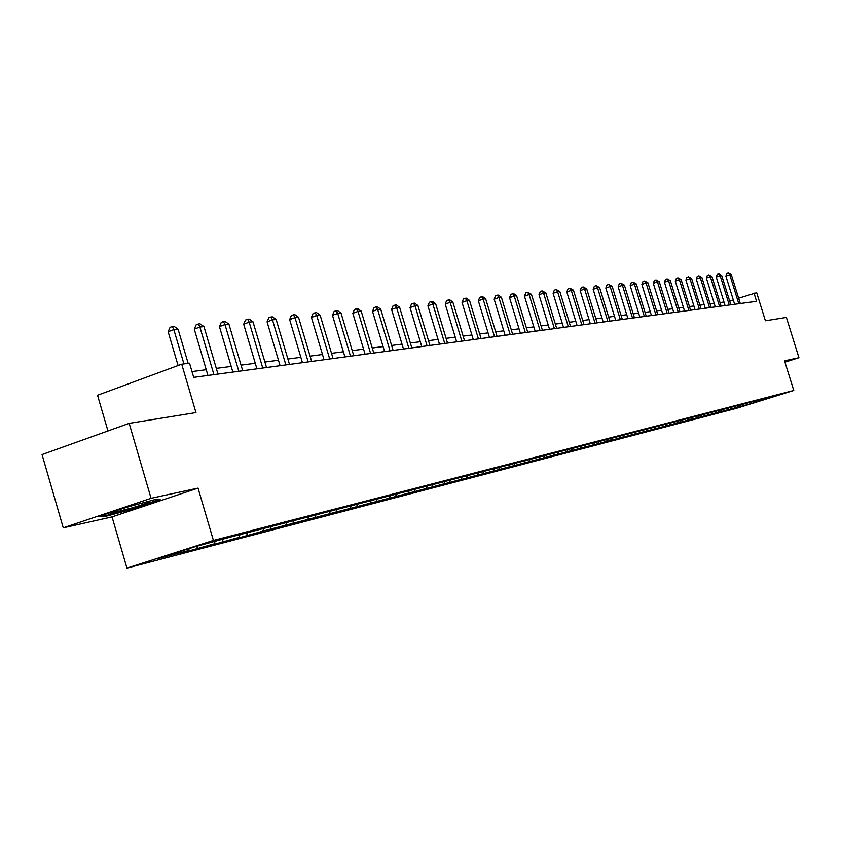 <?xml version="1.0" encoding="UTF-8"?>
<svg xmlns="http://www.w3.org/2000/svg" width="841" height="841" viewBox="0 0 841 841"><rect width="100%" height="100%" fill="white"/><g stroke="black" fill="none" stroke-linecap="round" stroke-linejoin="round"><path stroke-width="1.26" d="M63.254 527.843L112.042 516.91L198.045 488.116L151.065 498.314L63.254 527.843L42.05 454.571L129.167 423.359L195.964 412.584L181.719 364.185L97.535 395.249L107.942 430.96M151.065 498.314L129.167 423.359M784.958 362.166L798.95 357.709L786.388 317.414L765.415 320.789L756.669 292.7L738.629 298.208M126.938 568.106L736.632 408.274L793.778 390.466L213.414 540.448L126.938 568.106L112.042 516.91M740.889 405.057L740.164 406.529L734.918 408.011M750.918 402.45L750.614 403.806L740.164 406.529M737.883 405.835L737.168 407.317L731.943 408.947L734.96 408.158M737.168 407.317L725.436 410.492M728.39 408.295L727.665 409.798L722.398 411.438L725.478 410.629M727.665 409.798L715.733 413.026M718.677 410.818L717.941 412.332L712.621 413.993L715.775 413.173M717.941 412.332L705.799 415.612M708.721 413.404L707.985 414.939L702.613 416.61L705.851 415.769M707.985 414.939L695.633 418.271M698.535 416.043L697.788 417.599L692.374 419.291L695.686 418.429M697.788 417.599L685.215 420.994M688.106 418.755L687.349 420.321L681.872 422.035L685.268 421.152M687.349 420.321L674.545 423.78M677.415 421.53L676.648 423.118L671.129 424.842L674.598 423.938M676.648 423.118L663.612 426.629M666.45 424.369L665.683 425.977L660.101 427.722L663.665 426.797M665.683 425.977L652.406 429.551M655.213 427.291L654.445 428.921L648.81 430.676L652.458 429.73M654.445 428.921L640.916 432.558M643.691 430.277L642.913 431.927L637.226 433.714L640.968 432.726M642.913 431.927L629.121 435.627M631.875 433.346L631.086 435.018L625.336 436.815L629.184 435.817M631.086 435.018L617.031 438.792M619.743 436.5L618.955 438.182L613.142 440.011L617.084 438.97M618.955 438.182L604.616 442.03M607.297 439.727L606.487 441.441L600.621 443.281L604.668 442.219M606.487 441.441L591.864 445.352M594.503 443.049L593.693 444.784L587.764 446.645L591.927 445.551M593.693 444.784L578.766 448.768M581.373 446.455L580.553 448.211L574.561 450.093L578.829 448.978M580.553 448.211L565.32 452.279M567.875 449.967L567.044 451.743L560.989 453.646L565.383 452.49M567.044 451.743L551.486 455.896M553.998 453.562L553.157 455.37L547.039 457.294L551.549 456.106M553.157 455.37L537.262 459.606M539.733 457.231L538.881 459.102L532.689 461.036L537.336 459.827M538.881 459.102L522.639 463.423M525.068 461.005L524.185 462.939L517.93 464.905L522.713 463.654M524.185 462.939L507.586 467.344M509.972 464.894L509.057 466.881L502.739 468.868L507.659 467.585M509.057 466.881L492.09 471.391M494.424 468.889L493.488 470.949L487.097 472.968L492.164 471.643M493.488 470.949L476.122 475.554M478.413 473.01L477.446 475.144L470.981 477.173L476.206 475.817M477.446 475.144L459.68 479.843M461.909 477.257L460.91 479.454L454.382 481.515L459.754 480.116M460.91 479.454L442.723 484.269M444.889 481.63L443.859 483.911L437.257 485.993L442.797 484.542M443.859 483.911L425.231 488.831M427.333 486.14L426.271 488.505L419.596 490.618L425.315 489.115M426.271 488.505L407.181 493.541M409.062 491.133L408.127 493.246L401.367 495.381L407.275 493.835M408.127 493.246L388.553 498.398M390.298 496.053L389.383 498.135L382.539 500.3L388.647 498.702M389.383 498.135L369.304 503.423M370.944 501.078L370.019 503.191L363.102 505.388L369.399 503.738M370.019 503.191L349.414 508.605M350.939 506.271L349.993 508.427L343.002 510.645L349.52 508.942M349.993 508.427L328.852 513.967M330.24 511.643L329.294 513.83L322.208 516.08L328.957 514.314M329.294 513.83L307.575 519.517M308.826 517.204L307.859 519.423L300.7 521.704L307.68 519.875M307.859 519.423L285.541 525.268M286.644 522.955L285.677 525.226L278.424 527.528L285.656 525.636M285.677 525.226L262.707 531.165M263.664 528.926L262.686 531.228L255.349 533.562L262.834 531.596M262.686 531.228L239.18 537.788L238.991 537.115M239.832 535.107L238.844 537.452L231.422 539.817L239.18 537.788M238.844 537.452L214.655 544.201L214.381 543.265M215.107 541.53L214.119 543.906L206.602 546.303L214.655 544.201M214.119 543.906L189.193 550.855L188.836 549.646M189.288 548.563L188.437 550.613L180.826 553.042L189.193 550.855M188.437 550.613L158.087 558.54L194.902 546.776L232.515 536.547L770.156 397.173L764.879 398.823L775.066 396.174L750.614 403.806M181.719 364.185L189.54 363.217L193.703 377.357L756.574 301.32L753.999 293.025M731.46 407.496L730.734 408.989M721.809 409.998L721.084 411.512M711.938 412.563L711.202 414.098M701.825 415.191L701.089 416.737M691.47 417.882L690.724 419.438M680.863 420.626L680.106 422.214M669.993 423.454L669.226 425.052M658.86 426.324L658.082 427.964M647.444 429.257L646.645 430.949M635.733 432.274L634.913 434.019M623.717 435.365L622.876 437.162M611.386 438.539L610.524 440.39M598.729 441.798L597.835 443.701M585.725 445.141L584.8 447.107M572.353 448.579L571.417 450.597M558.508 452.332L557.657 454.193M544.337 456.074L543.496 457.893M529.788 459.848L528.936 461.688M514.808 463.738L513.956 465.609M499.396 467.733L498.524 469.635M483.512 471.854L482.639 473.788M467.144 476.111L466.261 478.056M450.271 480.484L449.388 482.471M432.873 485.005L431.969 487.013M414.907 489.662L414.003 491.712M396.374 494.476L395.449 496.547M377.22 499.449L376.295 501.562M357.425 504.589L356.489 506.734M336.947 509.898L336.001 512.074M315.764 515.396L314.807 517.614M293.835 521.094L292.868 523.344M271.117 526.992L270.14 529.273M247.569 533.099L246.581 535.433M223.138 539.449L222.14 541.814M197.772 546.03L196.773 548.437M198.045 488.116L213.414 540.448M798.95 357.709L784.548 360.831L793.778 390.466M723.985 302.035L720.001 302.55M714.188 303.317L710.056 303.853M704.169 304.621L699.87 305.188M693.909 305.966L689.441 306.545M683.386 307.333L678.75 307.943M672.621 308.742L667.796 309.372M661.573 310.192L656.558 310.844M650.251 311.664L645.047 312.347M638.645 313.188L633.231 313.893M626.724 314.744L621.1 315.48M614.498 316.342L608.653 317.11M601.946 317.982L595.859 318.771M589.057 319.664L582.729 320.495M575.812 321.399L569.231 322.261M562.208 323.175L555.344 324.069M548.216 325.004L541.078 325.93M533.825 326.886L526.392 327.853M519.013 328.82L511.275 329.83M503.77 330.807L495.706 331.859M488.074 332.857L479.664 333.961M471.896 334.97L463.139 336.116M455.233 337.157L446.087 338.345M438.035 339.396L428.511 340.647M420.311 341.719L410.355 343.012M401.998 344.106L391.612 345.462M383.097 346.576L372.248 347.995M363.564 349.131L352.232 350.613M343.37 351.769L331.522 353.315M322.481 354.503L310.087 356.121M300.857 357.32L287.895 359.023M278.466 360.253L264.894 362.019M255.265 363.28L241.041 365.141M231.201 366.424L216.295 368.369M206.234 369.693L191.99 371.554M733.299 300.006L729.694 301.215M160.463 499.88L156.31 499.26L125.256 507.607L98.881 516.479L103.948 516.826L134.486 508.584L160.463 499.88M134.297 507.953L134.486 508.584M103.685 515.911L103.948 516.826M183.927 363.911L173.835 329.588L178.071 329.167L188.153 363.386M178.082 365.53L168.147 331.732L173.835 329.588L172.342 326.487L174.034 326.329L178.071 329.167M168.147 331.732L170.071 327.349L172.342 326.487M213.929 374.623L199.885 327.012L203.974 326.613L217.977 374.077M207.927 375.433L194.271 329.125L199.885 327.012L198.381 323.985L200.021 323.827L203.974 326.613M194.271 329.125L196.142 324.826L198.381 323.985M238.802 371.259L224.978 324.542L228.92 324.153L242.702 370.734M232.862 372.069L219.438 326.623L224.978 324.542L223.475 321.567L225.052 321.42L228.92 324.153M219.438 326.623L221.257 322.397L223.475 321.567M131.164 506.019L127.054 507.228C114.975 510.929 109.551 512.947 110.781 513.283L132.447 507.806C144.862 504.001 150.213 501.993 148.489 501.772L142.287 503.034M159.023 499.67L134.182 507.996L104.578 515.975L101.109 515.733M262.76 368.022L249.167 322.156L252.962 321.777L266.523 367.517M256.904 368.821L243.68 324.205L249.167 322.156L247.643 319.244L249.167 319.096L252.962 321.777M243.68 324.205L245.456 320.064L247.643 319.244M285.866 364.91L272.484 319.853L276.142 319.496L289.493 364.416M280.085 365.688L267.07 321.872L272.484 319.853L270.96 316.994L272.431 316.857L276.142 319.496M267.07 321.872L268.794 317.803L270.96 316.994M308.163 361.893L294.991 317.635L298.523 317.288L311.664 361.42M302.445 362.66L289.64 319.612L294.991 317.635L293.456 314.828L294.876 314.692L298.523 317.288M289.64 319.612L291.322 315.617L293.456 314.828M329.693 358.981L316.71 315.491L320.127 315.154L333.078 358.529M324.048 359.748L311.422 317.446L316.71 315.491L315.186 312.736L316.552 312.61L320.127 315.154M311.422 317.446L313.073 313.514L315.186 312.736M350.487 356.174L337.704 313.42L341.004 313.094L353.756 355.732M344.915 356.931L332.479 315.343L337.704 313.42L336.179 310.718L337.504 310.592L341.004 313.094M332.479 315.343L334.087 311.485L336.179 310.718M370.597 353.462L358.003 311.422L361.188 311.107L373.761 353.031M365.078 354.208L352.831 313.315L358.003 311.422L356.468 308.763L357.751 308.636L361.188 311.107M352.831 313.315L354.408 309.52L356.468 308.763M390.045 350.834L377.63 309.488L380.721 309.183L393.104 350.424M384.589 351.57L372.521 311.349L377.63 309.488L376.106 306.87L377.336 306.755L380.721 309.183M372.521 311.349L374.066 307.617L376.106 306.87M408.863 348.29L396.626 307.617L399.612 307.312L411.827 347.89M403.48 349.015L391.58 309.446L396.626 307.617L395.102 305.041L396.3 304.926L399.612 307.312M391.58 309.446L393.083 305.777L395.102 305.041M427.081 345.83L415.023 305.798L417.914 305.514L429.951 345.441M421.762 346.545L410.03 307.606L415.023 305.798L413.499 303.275L414.655 303.159L417.914 305.514M410.03 307.606L411.501 304L413.499 303.275M444.742 343.443L432.842 304.043L435.649 303.759L447.517 343.065M439.475 344.158L427.911 305.819L432.842 304.043L431.317 301.551L432.442 301.446L435.649 303.759M427.911 305.819L429.352 302.266L431.317 301.551M461.846 341.131L450.124 302.34L452.836 302.066L464.537 340.763M456.642 341.835L445.236 304.095L450.124 302.34L448.6 299.89L449.683 299.785L452.836 302.066M445.236 304.095L446.645 300.594L448.6 299.89M478.445 338.891L466.871 300.689L469.509 300.426L481.052 338.534M473.294 339.585L462.045 302.413L466.871 300.689L465.357 298.282L466.408 298.177L469.509 300.426M462.045 302.413L463.423 298.975L465.357 298.282M494.54 336.715L483.123 299.081L485.678 298.828L497.073 336.368M489.451 337.399L478.35 300.794L483.123 299.081L481.609 296.715L482.629 296.61L485.678 298.828M478.35 300.794L479.696 297.399L481.609 296.715M510.161 334.602L498.892 297.525L501.383 297.283L512.621 334.276M505.126 335.286L494.172 299.207L498.892 297.525L497.388 295.191L498.387 295.096L501.383 297.283M494.172 299.207L495.496 295.874L497.388 295.191M525.331 332.552L514.219 296.011L516.626 295.78L527.717 332.237M520.358 333.225L509.541 297.672L514.219 296.011L512.705 293.719L513.672 293.625L516.626 295.78M509.541 297.672L510.844 294.382L512.705 293.719M540.069 330.566L529.094 294.55L531.438 294.318L542.392 330.25M535.149 331.228L524.479 296.19L529.094 294.55L527.591 292.29L531.438 294.318M524.479 296.19L525.751 292.941L527.591 292.29M554.387 328.631L543.559 293.12L545.841 292.899L556.647 328.326M549.52 329.283L538.986 294.739L543.559 293.12L542.067 290.891L545.841 292.899M538.986 294.739L540.237 291.543L542.067 290.891M568.316 326.75L557.615 291.732L559.833 291.512L570.513 326.455M563.502 327.401L553.094 293.33L557.615 291.732L556.132 289.535L559.833 291.512M553.094 293.33L554.324 290.177L556.132 289.535M581.856 324.92L571.291 290.387L573.446 290.177L583.99 324.626M577.094 325.562L566.813 291.964L571.291 290.387L569.809 288.221L573.446 290.177M566.813 291.964L568.022 288.852L569.809 288.221M595.039 323.144L584.6 289.073L586.703 288.862L597.11 322.86M590.319 323.774L580.174 290.629L584.6 289.073L583.128 286.939L586.703 288.862M580.174 290.629L581.352 287.559L583.128 286.939M607.864 321.409L597.552 287.801L599.601 287.59L609.883 321.136M603.197 322.04L593.168 289.336L597.552 287.801L596.08 285.688L599.601 287.59M593.168 289.336L594.335 286.308L596.08 285.688M620.353 319.717L610.167 286.55L612.153 286.361L622.319 319.454M615.728 320.347L605.825 288.074L610.167 286.55L608.705 284.479L612.153 286.361M605.825 288.074L606.971 285.088L608.705 284.479M632.516 318.077L622.445 285.341L624.39 285.152L634.429 317.814M627.943 318.697L618.156 286.844L622.445 285.341L620.994 283.291L624.39 285.152M618.156 286.844L619.281 283.89L620.994 283.291M644.364 316.479L634.419 284.163L636.311 283.974L646.235 316.227M639.843 317.089L630.172 285.646L634.419 284.163L632.968 282.145L636.311 283.974M630.172 285.646L631.265 282.734L632.968 282.145M655.917 314.912L646.088 283.007L647.927 282.828L657.746 314.671M651.439 315.522L641.872 284.479L646.088 283.007L644.648 281.02L647.927 282.828M641.872 284.479L642.966 281.598L644.648 281.02M667.186 313.388L657.462 281.893L659.26 281.714L668.963 313.157M662.75 313.987L653.289 283.333L657.462 281.893L656.033 279.916L659.26 281.714M653.289 283.333L654.361 280.505L656.033 279.916M678.172 311.906L668.563 280.789L670.309 280.621L679.906 311.675M673.778 312.505L664.432 282.229L668.563 280.789L667.134 278.855L670.309 280.621M664.432 282.229L665.483 279.422L667.134 278.855M688.884 310.466L679.381 279.727L681.094 279.559L690.577 310.234M684.532 311.044L675.291 281.136L679.381 279.727L677.962 277.814L681.094 279.559M675.291 281.136L676.332 278.371L677.962 277.814M699.344 309.046L689.946 278.686L691.617 278.518L700.995 308.826M695.034 309.625L685.899 280.085L689.946 278.686L688.537 276.794L691.617 278.518M685.899 280.085L686.918 277.351L688.537 276.794M709.552 307.669L700.259 277.667L701.888 277.509L711.171 307.449M705.294 308.248L696.253 279.054L700.259 277.667L698.86 275.795L701.888 277.509M696.253 279.054L697.252 276.353L698.86 275.795M719.528 306.324L710.33 276.678L711.928 276.521L721.105 306.113M715.302 306.891L706.356 278.045L710.33 276.678L708.931 274.828L711.928 276.521M706.356 278.045L707.344 275.375L708.931 274.828M729.263 305.01L720.169 275.701L721.725 275.554L730.808 304.799M725.079 305.567L716.238 277.057L720.169 275.701L718.782 273.882L721.725 275.554M716.238 277.057L717.205 274.418L718.782 273.882M738.776 303.717L729.778 274.755L731.302 274.608L740.28 303.517M734.635 304.284L725.878 276.09L729.778 274.755L728.401 272.957L731.302 274.608M725.878 276.09L726.834 273.493L728.401 272.957M111.559 512.453L110.781 513.283"/></g></svg>
